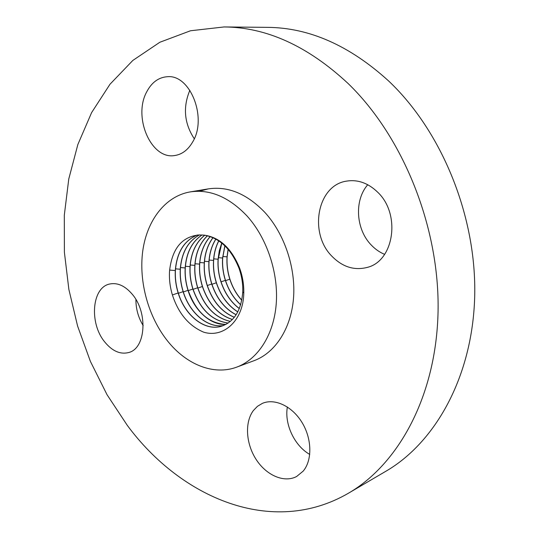 <?xml version="1.0" encoding="UTF-8"?>
<svg xmlns="http://www.w3.org/2000/svg" width="539" height="539" viewBox="0 0 539 539"><rect width="100%" height="100%" fill="white"/><g stroke="black" fill="none" stroke-linecap="round" stroke-linejoin="round"><path stroke-width="0.81" d="M228.172 249.321L227.148 256.813C226.67 264.305 227.593 271.75 229.91 279.141C232.538 287.287 236.506 294.294 241.816 300.169M241.789 300.284C236.446 294.395 232.45 287.361 229.809 279.175C227.492 271.804 226.569 264.366 227.04 256.84L228.091 249.227M224.911 245.845L222.688 257.992C222.223 265.498 223.146 272.943 225.464 280.334C228.704 290.272 233.785 298.397 240.697 304.71M240.67 304.804C233.717 298.485 228.617 290.339 225.363 280.361C223.052 273.017 222.122 265.572 222.587 258.019L224.837 245.777M239.323 308.618C230.84 302.197 224.689 293.176 220.862 281.56C218.551 274.189 217.628 266.738 218.079 259.212L219.279 250.837L221.738 243.035M221.812 243.096L218.187 259.185C217.729 266.738 218.659 274.183 220.97 281.533C224.783 293.108 230.908 302.109 239.356 308.537M237.793 311.913C227.862 305.647 220.707 295.938 216.321 282.78C214.01 275.402 213.08 267.95 213.532 260.418C214.003 253.209 215.748 246.673 218.746 240.832M237.834 311.838C227.93 305.566 220.795 295.871 216.429 282.746C214.118 275.368 213.188 267.917 213.633 260.391C214.111 253.209 215.836 246.707 218.821 240.879M236.163 314.722C224.871 308.84 216.759 298.586 211.834 283.972C209.53 276.588 208.593 269.136 209.038 261.61C209.604 253.054 211.894 245.541 215.903 239.087M236.122 314.789C224.797 308.914 216.665 298.653 211.726 284.006C209.422 276.622 208.485 269.163 208.93 261.637C209.503 253.047 211.807 245.521 215.836 239.046M234.357 317.255C221.738 311.96 212.683 301.281 207.192 285.212C204.887 277.828 203.951 270.369 204.389 262.843C205.056 252.946 207.946 244.551 213.053 237.659M234.317 317.309C221.664 312.034 212.588 301.348 207.084 285.246C204.786 277.902 203.85 270.443 204.274 262.87C204.948 252.946 207.852 244.531 212.993 237.632M232.43 319.465C218.544 314.971 208.573 303.976 202.502 286.465C200.205 279.121 199.262 271.656 199.686 264.083C200.461 252.879 203.978 243.702 210.257 236.554M232.383 319.512C218.47 315.046 208.478 304.036 202.394 286.499C200.09 279.114 199.154 271.649 199.578 264.117C200.353 252.879 203.89 243.682 210.19 236.533M230.382 321.385C215.304 317.895 204.429 306.678 197.759 287.732C195.462 280.341 194.518 272.875 194.936 265.343C195.819 252.831 200.003 242.968 207.495 235.745M194.822 265.37C195.704 252.831 199.908 242.954 207.427 235.732M230.335 321.426C215.229 317.963 204.335 306.738 197.651 287.765C195.354 280.374 194.411 272.909 194.822 265.377L190.254 264.999M228.226 323.036C212.022 320.732 200.265 309.393 192.969 289.012C190.671 281.621 189.728 274.156 190.132 266.616C191.129 252.798 196.007 242.334 204.773 235.213M228.172 323.07C211.948 320.799 200.171 309.46 192.861 289.045C190.557 281.641 189.613 274.176 190.018 266.65C191.022 252.804 195.92 242.321 204.705 235.199M185.281 267.896C186.406 252.757 192.019 241.768 202.105 234.93M185.167 267.93C186.299 252.757 191.924 241.762 202.037 234.93M225.949 324.411C208.694 323.508 196.088 312.142 188.124 290.305C185.827 282.901 184.877 275.436 185.281 267.903M225.895 324.444C210.479 325.327 194.141 310.457 188.01 290.346C185.712 282.941 184.762 275.469 185.167 267.937L180.484 267.546M223.564 325.529C207.569 328.211 189.667 312.943 183.22 291.612C180.929 284.208 179.979 276.736 180.37 269.204C181.65 252.71 188.017 241.283 199.47 234.916M223.503 325.549C207.508 328.278 189.566 313.004 183.112 291.653C180.814 284.242 179.864 276.77 180.255 269.237L180.255 269.231C181.535 252.71 187.922 241.277 199.41 234.923M204.234 235.139L199.14 234.937C181.926 236.601 172.062 248.62 169.542 270.989C169.044 278.892 169.98 286.836 172.359 294.833C178.389 313.402 188.805 325.839 203.607 332.145C223.813 338.431 243.453 320.254 243.783 293.034C243.972 284.545 242.577 276.204 239.599 268.018C231.413 248.257 219.622 237.295 204.234 235.139C219.683 237.948 231.285 249.025 239.04 268.368C241.782 276.19 243.022 284.046 242.752 291.936L242.752 291.943C241.243 310.68 233.973 322.167 220.95 326.398L221.051 326.371C204.631 331.108 185.039 315.531 178.268 292.94C175.977 285.522 175.02 278.05 175.404 270.517L175.404 270.511C176.893 252.38 184.21 240.542 197.355 234.997M220.95 326.398C204.517 331.148 184.931 315.571 178.153 292.98C175.862 285.569 174.906 278.097 175.29 270.551L175.29 270.544C176.779 252.367 184.122 240.522 197.321 235.004M167.703 341.16C186.379 364.58 213.788 375.804 236.857 367.079C257.851 359.311 273.765 335.022 276.217 304.009C278.636 273.01 266.98 238.029 247.037 215.991C228.974 197.018 210.001 188.987 190.126 191.911C165.177 196.223 146.891 220.518 142.727 251.161C138.638 281.884 148.407 317.127 167.703 341.16M236.857 367.079L254.098 360.665C275.018 352.917 290.932 328.999 293.486 298.572C295.999 268.152 284.552 233.899 264.811 212.346C246.923 193.791 228.078 185.968 208.27 188.886L199.356 191.278M348.012 83.417C307.83 46.051 266.515 27.226 224.076 26.95L190.503 30.763L159.84 42.258L132.83 60.442L109.983 84.252L91.603 112.617L77.852 144.519L68.77 179.002L64.309 215.176L64.39 252.239L68.871 289.436L77.596 326.048L90.39 361.379L107.045 394.73L127.319 425.399C180.976 498.076 272.289 537.498 348.464 493.205C398.752 464.032 436.388 395.565 438.066 311.387C439.703 227.323 403.159 136.65 348.012 83.417M303.167 471.14C312.425 460.239 312 438.706 301.988 422.428C292.057 406.083 274.641 398.031 262.372 403.374L257.453 406.318L253.37 410.556C244.585 422.273 245.865 443.617 256.119 459.423C266.279 475.297 284.087 483.18 296.598 476.516L303.167 471.14M331.802 256.119C342.393 266.973 354.224 270.733 367.308 267.391C393.975 261.044 401.124 214.239 377.718 192.241C368.15 182.997 357.701 179.298 346.388 181.144C317.148 185.463 308.712 233.117 331.802 256.119M192.625 142.033C207.603 118.108 190.22 74.011 167.171 76.733C158.527 77.414 151.742 82.4 146.81 91.677C132.688 116.875 151.068 159.753 174.582 155.549C181.953 154.491 187.97 149.983 192.625 142.033M132.304 294.307C125.075 285.838 117.536 282.409 109.686 284.019C91.832 287.462 89.103 323.09 104.633 341.841C112.186 351.118 120.231 354.675 128.767 352.506C145.698 348.464 148.205 312.701 132.304 294.307M287.368 406.992C284.255 424.011 294.462 445.847 309.75 454.417M348.464 493.205L385.863 471.261C435.424 442.465 472.494 376.68 474.691 296.753C476.826 216.921 442.007 131.327 388.572 80.924C349.622 45.519 309.245 27.664 267.438 27.354L224.076 26.95M135.909 299.516C135.882 308.894 138.307 317.586 143.185 325.596M189.869 90.256C182.775 107.254 184.244 123.418 194.269 138.739M367.746 184.722C353.995 200.434 355.888 229.526 371.378 245.157C375.285 249.234 379.699 252.306 384.617 254.368M229.809 279.175L225.558 280.637M227.04 256.84L222.809 256.497M222.587 258.019L218.302 257.676M225.363 280.361L221.064 281.843M218.079 259.212L213.754 258.861M213.532 260.418L209.152 260.061M216.321 282.78L211.935 284.289M208.93 261.637L204.503 261.274M211.726 284.006L207.293 285.535M204.274 262.87L199.801 262.506M199.578 264.117L195.051 263.746M202.394 286.499L197.867 288.062M197.651 287.765L193.077 289.342M190.018 266.65L185.396 266.266M192.861 289.045L188.226 290.642M188.01 290.346L183.327 291.956M180.255 269.237L175.525 268.84M183.112 291.653L178.375 293.283M175.29 270.551L169.61 270.079M178.153 292.98L172.392 294.961M242.752 291.936L243.783 293.034M239.04 268.368L239.599 268.018M208.27 188.886L190.126 191.911"/></g></svg>
